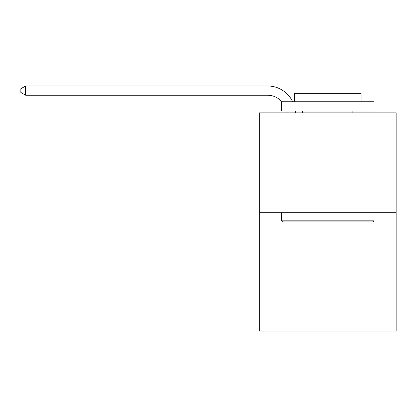 <?xml version="1.0" encoding="UTF-8"?>
<svg xmlns="http://www.w3.org/2000/svg" width="417" height="417" viewBox="0 0 417 417"><rect width="100%" height="100%" fill="white"/><g stroke="black" fill="none" stroke-linecap="round" stroke-linejoin="round"><path stroke-width="0.63" d="M396.15 212.696L396.15 112.861L259.343 112.861L259.343 331.02L396.15 331.02L396.15 212.696L259.343 212.696M286.13 112.861A18.489 18.489 0 0 0 285.953 111.016A18.489 18.489 0 0 1 286.13 112.861A18.489 18.489 0 0 0 285.953 111.016A18.489 18.489 0 0 1 286.13 112.861A18.489 18.489 0 0 0 285.953 111.016A18.489 18.489 0 0 1 286.13 112.861A18.489 18.489 0 0 0 285.953 111.016A18.489 18.489 0 0 1 286.13 112.861A18.489 18.489 0 0 0 285.953 111.016A18.489 18.489 0 0 1 286.13 112.861A18.489 18.489 0 0 0 285.953 111.016A18.489 18.489 0 0 1 286.13 112.861A18.489 18.489 0 0 0 285.953 111.016A18.489 18.489 0 0 1 286.13 112.861A18.489 18.489 0 0 0 285.953 111.016A18.489 18.489 0 0 1 286.13 112.861A18.489 18.489 0 0 0 285.953 111.016A18.489 18.489 0 0 1 286.13 112.861A18.489 18.489 0 0 0 285.953 111.016A18.489 18.489 0 0 1 286.13 112.861A18.489 18.489 0 0 0 285.953 111.016A18.489 18.489 0 0 1 286.13 112.861A18.489 18.489 0 0 0 285.953 111.016A18.489 18.489 0 0 1 286.13 112.861A18.489 18.489 0 0 0 285.953 111.016A18.489 18.489 0 0 1 286.13 112.861A18.489 18.489 0 0 0 285.953 111.016A18.489 18.489 0 0 1 286.13 112.861A18.489 18.489 0 0 0 285.953 111.016A18.489 18.489 0 0 1 286.13 112.861A18.489 18.489 0 0 0 285.953 111.016A18.489 18.489 0 0 1 286.13 112.861A18.489 18.489 0 0 0 285.953 111.016A18.489 18.489 0 0 1 286.13 112.861A18.489 18.489 0 0 0 285.953 111.016M281.772 101.769A18.489 18.489 0 0 0 267.662 95.227A18.489 18.489 0 0 1 281.772 101.769A18.489 18.489 0 0 0 267.662 95.227A18.489 18.489 0 0 1 281.772 101.769A18.489 18.489 0 0 0 267.662 95.227A18.489 18.489 0 0 1 281.772 101.769A18.489 18.489 0 0 0 267.662 95.227A18.489 18.489 0 0 1 281.772 101.769A18.489 18.489 0 0 0 267.662 95.227A18.489 18.489 0 0 1 281.772 101.769A18.489 18.489 0 0 0 267.662 95.227A18.489 18.489 0 0 1 281.772 101.769A18.489 18.489 0 0 0 267.662 95.227A18.489 18.489 0 0 1 281.772 101.769A18.489 18.489 0 0 0 267.662 95.227A18.489 18.489 0 0 1 281.772 101.769A18.489 18.489 0 0 0 267.662 95.227A18.489 18.489 0 0 1 281.772 101.769A18.489 18.489 0 0 0 267.662 95.227A18.489 18.489 0 0 1 281.772 101.769A18.489 18.489 0 0 0 267.662 95.227A18.489 18.489 0 0 1 281.772 101.769A18.489 18.489 0 0 0 267.662 95.227A18.489 18.489 0 0 1 281.772 101.769A18.489 18.489 0 0 0 267.662 95.227A18.489 18.489 0 0 1 281.772 101.769A18.489 18.489 0 0 0 267.662 95.227A18.489 18.489 0 0 1 281.772 101.769A18.489 18.489 0 0 0 267.662 95.227A18.489 18.489 0 0 1 281.772 101.769A18.489 18.489 0 0 0 267.662 95.227A18.489 18.489 0 0 1 281.772 101.769A18.489 18.489 0 0 0 267.662 95.227A18.489 18.489 0 0 1 281.772 101.769A18.489 18.489 0 0 0 267.662 95.227L25.656 95.227L20.85 92.454L20.85 88.753L25.656 85.98L267.662 85.98A27.73 27.73 0 0 1 292.687 101.769M25.656 85.98L267.662 85.98L25.656 85.98L267.662 85.98L25.656 85.98L267.662 85.98L25.656 85.98L267.662 85.98L25.656 85.98L267.662 85.98L25.656 85.98L267.662 85.98L25.656 85.98L267.662 85.98L25.656 85.98L267.662 85.98L25.656 85.98L267.662 85.98L25.656 85.98L267.662 85.98L25.656 85.98L267.662 85.98L25.656 85.98L267.662 85.98L25.656 85.98L267.662 85.98L25.656 85.98L267.662 85.98L25.656 85.98L267.662 85.98L25.656 85.98L267.662 85.98L25.656 85.98L267.662 85.98L25.656 85.98L25.656 95.227M372.855 221.943L282.637 221.943L281.527 220.833L373.966 220.833L372.855 221.943M281.527 101.769L373.966 101.769L373.966 111.016L281.527 111.016L281.527 101.769M361.023 101.769L361.023 93.267L294.47 93.267L294.47 101.769M281.527 212.696L281.527 220.833M373.966 212.696L373.966 220.833M302.601 111.016L302.601 112.861M352.886 111.016L352.886 112.861M295.262 111.016A27.73 27.73 0 0 1 295.377 112.861"/></g></svg>
